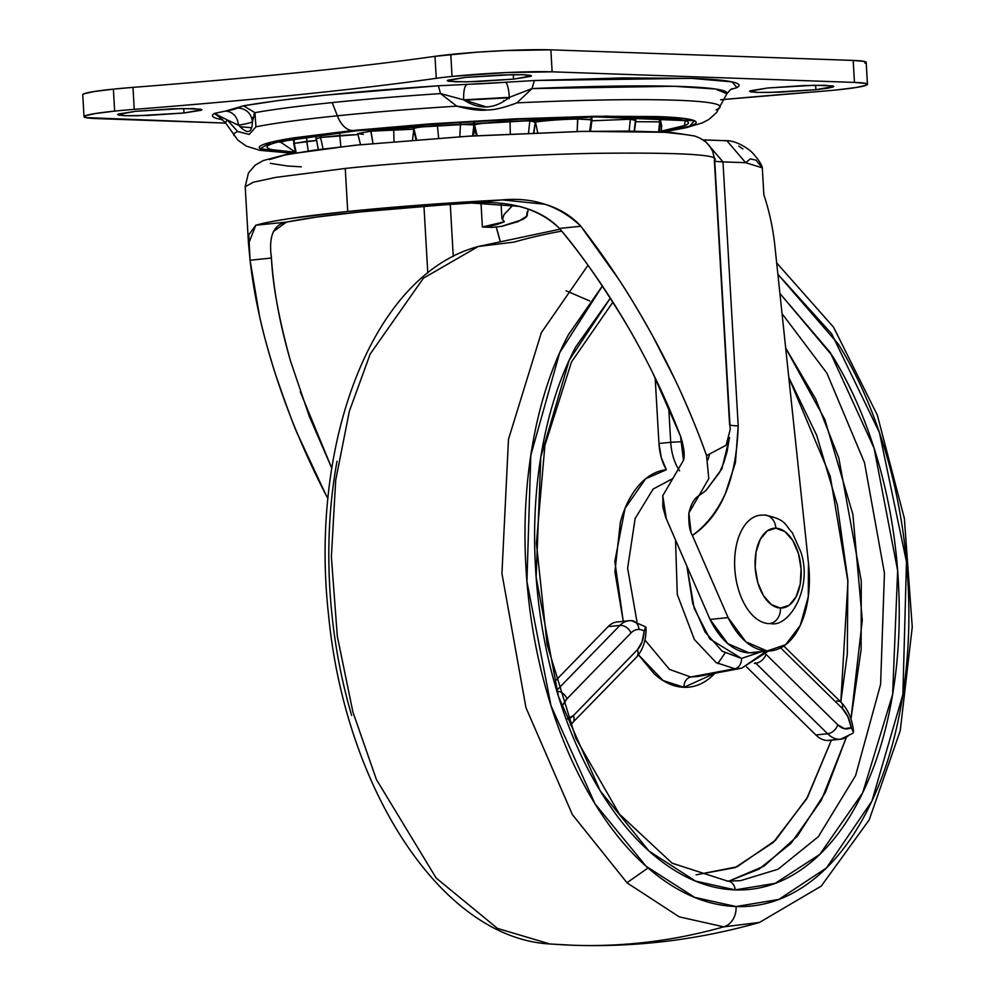 <?xml version="1.0" encoding="UTF-8"?>
<svg xmlns="http://www.w3.org/2000/svg" width="995" height="995" viewBox="0 0 995 995"><rect width="100%" height="100%" fill="white"/><g stroke="black" fill="none" stroke-linecap="round" stroke-linejoin="round"><path stroke-width="1.49" d="M758.128 515.572A54.464 31.019 84.1 0 0 735.094 572.411A54.464 31.019 84.1 0 0 769.098 623.629A14.39 11.791 -88 0 0 780.441 608.044A40.074 22.823 -95.9 0 1 755.18 567.312A40.074 22.823 -95.9 0 1 775.826 528.183A14.39 11.791 -88 0 0 764.707 515.012A14.39 11.791 92 0 1 775.826 528.183A40.074 22.823 -95.9 0 1 801.087 568.916A40.074 22.823 -95.9 0 1 780.441 608.044A14.39 11.791 92 0 1 769.098 623.629A54.464 31.019 -95.9 0 1 734.77 568.269A54.464 31.019 -95.9 0 1 762.829 515.099M775.826 528.183L767.22 530.92L760.267 539.315L756.038 552.088L755.18 567.312L757.804 582.647L763.526 595.781L771.473 604.699L780.441 608.044L789.047 605.308L796 596.913L800.229 584.14L801.087 568.916L798.463 553.568L792.741 540.447L784.794 531.529L775.826 528.183M660.083 117.883L661.7 126.104L660.369 125.606L661.7 126.104L661.09 131.775M634.524 131.029L635.892 120.059L630.345 119.238L629.151 130.979L630.345 119.238L635.419 120.432L634.188 131.029M590.52 131.203L592 119.86L591.266 119.475L589.712 131.216L591.266 119.475L577.809 119.002C561.168 119.425 547.051 120.432 535.484 122.037L537.735 132.721L535.484 122.037L534.539 122.198L535.484 122.037C547.051 120.432 561.168 119.425 577.809 119.002L577.137 131.477L577.685 117.261L577.809 119.002L592 119.86L591.702 117M416.569 139.735L414.069 129.176C411.967 128.094 419.728 126.862 437.352 125.469L438.658 138.106L437.352 125.469L460.461 124.4L460.312 122.397L460.461 124.4L473.918 124.873L472.588 135.917L473.918 124.873L474.603 129.4L474.528 124.835L477.14 135.656L474.528 124.835C479.652 123.392 491.493 122.174 510.037 121.191L510.298 133.902L510.037 121.191L529.837 120.868L529.651 118.791L529.837 120.868L534.912 122.062L529.837 120.868L528.507 133.094L529.837 120.868L510.037 121.191C491.493 122.174 479.652 123.392 474.528 124.835L460.461 124.4L459.814 136.701L460.461 124.4L437.352 125.469C419.728 126.862 411.967 128.094 414.069 129.176L413.335 128.79L416.059 139.773M533.954 132.87L535.385 121.676L533.619 132.882M412.552 140.046L413.572 131.191L412.552 140.046M413.51 129.213L393.721 129.537L393.983 141.564L393.721 129.537L370.812 131.178L357.74 133.566L370.812 131.178L372.976 143.454L370.737 129.4L370.812 131.178L413.51 129.213M357.814 134.561L339.755 135.494L340.862 146.75L339.755 135.494L320.539 137.472L315.751 138.815L320.539 137.472L323.076 148.877L320.539 137.472L357.814 134.561M296.212 152.708L294.209 143.367L296.212 152.708M315.9 140.569L306.808 141.365L308.226 150.879L306.808 141.365L294.209 143.367L294.259 139.014L294.209 143.367L315.9 140.569M658.653 131.663L659.635 121.863L635.942 121.713L659.635 121.863L658.653 131.663M659.436 131.688L660.369 122.248L659.635 121.863L659.138 117.82L660.369 122.248L659.797 117.858M630.345 119.238L592.037 120.793L630.345 119.238L630.133 116.888L630.345 119.238M476.555 135.681L474.603 129.4M591.03 117.012L591.266 119.475L591.03 117.012M473.918 124.873L473.558 121.589L473.918 124.873M474.267 124.972L474.117 121.067L474.267 124.972M413.286 126.775L413.136 125.718L413.286 126.775M393.572 127.323L393.721 129.537L393.572 127.323M339.631 132.658L339.755 135.494L339.631 132.658M227.258 119.947L237.743 131.551A243.638 15.721 176.7 0 0 234.049 135.531A243.638 15.721 -3.3 0 1 237.743 131.551L227.196 119.91L214.46 113.405L222.731 119.761L220.218 119.288C212.345 117.696 210.43 115.731 214.46 113.405L225.591 111.042A77.734 5.012 176.7 0 0 237.27 107.982L243.551 105.806L278.724 100.507L324.668 95.221L438.36 85.781L440.536 93.592L456.755 106.154L440.536 93.592A251.3 16.218 176.7 0 0 332.206 102.584L337.342 115.806L332.206 102.584A251.3 16.218 176.7 0 0 254.907 112.671L255.964 126.8A243.638 15.721 -3.3 0 1 337.342 115.806A243.638 15.721 -3.3 0 1 456.755 106.154C469.976 109.599 480.075 110.868 487.04 109.972L456.755 106.154A243.638 15.721 176.7 0 0 337.342 115.806A28.793 16.393 84.1 0 0 352.404 130.544L605.905 116.116L694.448 120.731L689.61 126.191L662.571 131.85M726.947 93.667A251.3 16.218 176.7 0 0 532.026 88.58L516.865 102.871A243.638 15.721 -3.3 0 1 720.082 107.074A243.638 15.721 176.7 0 0 516.865 102.871L512.462 104.587M664.063 118.156L660.543 119.325L664.063 118.156M661.588 131.029L684.548 125.644L685.12 120.619L595.209 116.863L356.844 130.693A28.793 16.393 84.1 0 0 358.163 130.643A28.793 16.393 -95.9 0 1 356.844 130.693L300.017 137.807C285.018 140.195 275.093 142.409 270.242 144.474C265.404 146.539 266.001 148.267 272.058 149.685L295.453 152.235L279.844 141.613L356.844 130.693L432.079 124.226L514.253 119.4L590.881 116.925L650.27 117.199C666.302 117.758 677.346 118.741 683.391 120.159C689.448 121.577 690.045 123.318 685.207 125.382L661.588 131.029M815.614 85.247L815.875 89.712L779.296 92.187L757.891 92.435L749.533 91.291L767.493 88.02L814.32 85.259L832.84 85.906L833.201 86.951L827.243 88.294L815.875 89.712L769.048 92.473L757.158 92.411L750.529 91.814L750.168 90.781L767.493 88.02L804.072 85.545L825.464 85.296L833.835 86.428L815.875 89.712L815.614 85.247M513.283 74.662L513.544 79.127L476.966 81.602L455.561 81.851L447.203 80.707L465.162 77.436L511.99 74.675L523.88 74.737L530.509 75.334L530.87 76.366L513.544 79.127L466.717 81.888L448.198 81.242L447.837 80.197L465.162 77.436L501.741 74.961L523.134 74.712L531.504 75.856L513.544 79.127L513.283 74.662M183.727 108.53L183.988 112.995L147.409 115.47L126.004 115.731L117.646 114.587L135.606 111.303L182.433 108.554L200.953 109.201L201.313 110.246L183.988 112.995L137.161 115.756L125.27 115.706L118.641 115.109L118.281 114.064L135.606 111.303L172.185 108.828L193.577 108.579L201.948 109.724L183.988 112.995L183.727 108.53M865.103 63.22L864.481 61.441L853.188 60.421L550.857 49.837L504.465 50.596L476.443 52.237L434.989 56.329L436.258 78.319A71.976 4.639 -3.3 0 1 452.053 76.441L450.785 54.451A71.976 4.639 176.7 0 0 434.989 56.329C396.706 61.765 351.795 67.125 300.266 72.424C248.738 77.722 192.98 82.697 132.982 87.373L113.38 89.127L114.649 111.117L95.259 113.542L85.11 115.818L85.732 117.597L225.766 123.106L97.025 118.604A71.976 4.639 -3.3 0 1 84.015 116.664A71.976 4.639 -3.3 0 1 114.649 111.117L113.38 89.127A71.976 4.639 176.7 0 0 82.747 94.674M723.974 99.475L817.231 91.652A71.976 4.639 176.7 0 0 836.832 89.911A71.976 4.639 -3.3 0 1 817.231 91.652A614.164 39.638 -3.3 0 0 720.654 99.774M464.205 100.209L508.843 97.784L464.192 100.197M535.447 118.554L535.484 122.037L535.447 118.554M474.528 124.835L474.515 121.527L474.528 124.835M509.95 119.661L510.037 121.191M437.352 125.469L437.265 123.927L437.352 125.469M363.287 134.375L357.74 133.566L360.513 144.661M320.489 135.009L320.539 137.472M306.808 141.365L306.746 136.962M293.736 140.332L290.702 139.686L293.736 140.332M503.992 101.266L503.632 100.557M506.666 98.132L509.316 98.654M720.082 107.074A243.638 15.721 -3.3 0 1 716.064 109.836M866.16 62.486A71.976 4.639 176.7 0 0 853.188 60.421L854.456 82.411L552.125 71.827L854.456 82.411L853.188 60.421L550.857 49.837L552.125 71.827L505.734 72.585L452.053 76.441A71.976 4.639 -3.3 0 1 552.125 71.827L550.857 49.837A71.976 4.639 176.7 0 0 450.785 54.451L452.053 76.441A71.976 4.639 176.7 0 0 436.258 78.319A614.164 39.638 -3.3 0 1 301.535 94.413A614.164 39.638 -3.3 0 1 134.25 109.363A71.976 4.639 176.7 0 0 114.649 111.117A71.976 4.639 -3.3 0 1 134.25 109.363L132.982 87.373C192.296 82.759 248.053 77.772 300.266 72.424C352.28 67.063 397.192 61.702 434.989 56.329L436.258 78.319C398.46 83.692 353.548 89.052 301.535 94.413C249.322 99.761 193.565 104.749 134.25 109.363L132.982 87.373A71.976 4.639 176.7 0 0 113.38 89.127L93.99 91.552L83.841 93.828L82.759 94.799M854.456 82.411A71.976 4.639 -3.3 0 1 867.429 84.475A71.976 4.639 -3.3 0 1 836.832 89.911L856.21 87.485L866.371 85.209L865.75 83.431L854.456 82.411M252.991 117.161L252.456 121.552C252.058 133.467 247.444 134.673 238.601 125.171C237.32 116.539 232.992 111.826 225.591 111.042L243.551 105.806L254.907 112.671L255.964 126.8L249.198 134.412L237.743 131.551L249.198 134.412L255.964 126.8A243.638 15.721 176.7 0 1 337.342 115.806A28.793 16.393 -95.9 0 0 352.404 130.544L271.299 142.161L260.23 148.715L293.761 153.118L264.496 150.233C258.227 148.765 257.593 146.961 262.618 144.822C267.643 142.695 277.928 140.382 293.488 137.907L352.404 130.544L430.4 123.84L515.597 118.828L595.035 116.266L656.613 116.539C673.229 117.124 684.672 118.144 690.953 119.624C697.221 121.091 697.856 122.895 692.831 125.022C687.806 127.161 677.52 129.474 661.961 131.949M486.965 107.112L463.658 99.848C479.391 110.097 494.639 109.263 509.378 97.348C494.639 109.263 479.391 110.097 463.658 99.848L440.536 93.592L438.36 85.781L466.978 84.376A77.734 5.012 176.7 0 0 505.547 82.262L534.377 80.52L622.696 77.921L691.388 78.344C710.107 79.003 723.402 80.122 731.263 81.727C739.136 83.319 741.051 85.284 737.009 87.61L730.653 89.488L737.009 87.61L732.059 81.888L691.388 78.344L534.377 80.52L532.026 88.58L509.378 97.348L463.658 99.848L457.153 98.07M440.536 93.592A251.3 16.218 -3.3 0 0 332.206 102.584C298.898 106.042 273.127 109.4 254.907 112.671L252.456 121.552C251.038 112.957 245.976 108.43 237.27 107.982C245.976 108.43 251.038 112.957 252.456 121.552C251.499 122.621 246.884 123.828 238.601 125.171L234.932 123.716M520.609 92.933L509.378 97.348C508.694 88.654 507.413 83.617 505.547 82.262L466.978 84.376C464.528 85.968 463.421 91.13 463.658 99.848C463.421 91.13 464.528 85.968 466.978 84.376L438.36 85.781C351.882 91.702 286.946 98.368 243.551 105.806L254.907 112.671L253.775 114.549M227.196 119.91L214.46 113.405L225.591 111.042C232.992 111.826 237.32 116.539 238.601 125.171L227.196 119.91L225.479 122.696L221.213 118.84M240.019 126.676L251.685 127.77M487.04 109.972C494.117 110.084 504.055 107.721 516.865 102.871L532.026 88.58L534.377 80.52L505.547 82.262C507.413 83.617 508.694 88.654 509.378 97.348M663.541 131.9L685.791 127.808L702.333 122.882L709.074 119.325L716.549 112.584L726.885 93.779L715.48 89.003L674.05 86.279L532.026 88.58M617.124 621.95A38.382 21.865 84.1 0 0 608.107 626.626L555.707 680.53L608.107 626.626L619.885 625.42L558.12 688.95L619.885 625.42A38.382 21.865 -95.9 0 1 628.902 620.731A38.382 21.865 -95.9 0 1 630.581 620.681A9.602 7.861 92 0 1 631.539 620.656A9.602 7.861 92 0 1 638.977 629.437A28.793 16.393 -95.9 0 1 644.213 631.054L645.581 626.825L631.464 620.656L628.865 620.743A38.382 21.865 84.1 0 0 619.885 625.42L608.107 626.626A38.382 21.865 -95.9 0 1 618.815 621.887M830.564 740.131A38.382 21.865 -95.9 0 1 827.143 740.479A38.382 21.865 -95.9 0 1 815.863 734.969A38.382 21.865 84.1 0 0 827.143 740.479L838.922 739.273A38.382 21.865 -95.9 0 1 827.629 733.763L815.863 734.969L746.573 666.924L815.863 734.969L827.629 733.763L755.814 663.23L754.372 663.379L755.814 663.23A9.602 6.505 -45.5 0 0 765.939 654.237L837.74 724.77L844.506 728.688L851.272 727.656L847.864 716.624L842.305 708.428L780.677 647.882L842.305 708.428A9.602 6.505 -45.5 0 0 841.21 702.408A9.602 6.505 134.5 0 1 842.305 708.428A28.793 16.393 -95.9 0 1 851.272 727.656L853.436 732.258M741.511 658.429L709.945 639.051L694.236 608.48L686.886 566.167L692.744 603.716L705.069 631.999L722.196 651.215L741.511 658.429A9.602 7.861 92 0 1 734.758 668.715A9.602 7.861 -88 0 0 741.511 658.429L760.964 651.874L741.511 658.429M675.518 539.999L677.284 594.55L694.398 639.549L716.176 662.645L734.758 668.715L716.176 662.645L694.398 639.549L677.284 594.55L675.518 539.999M672.21 478.881L653.13 489.055L635.146 518.507L627.621 568.22L636.949 621.639L627.621 568.22L635.146 518.507L653.13 489.055L672.21 478.881M644.934 639.984L669.486 669.411L690.729 676.998L734.758 668.715L690.729 676.998L697.893 676.463L690.729 676.998C686.326 678.354 684.075 681.786 683.975 687.296C684.075 681.786 686.326 678.354 690.729 676.998L669.486 669.411L644.934 639.984M638.491 654.847L663.056 680.518L683.975 687.296C694.249 687.657 703.701 683.839 712.321 675.854L714.982 673.229L683.975 687.296C673.702 686.936 663.764 682.446 654.188 673.826L638.479 654.872M785.677 348.039L815.713 399.057L838.81 458.023L861.272 580.906L861.11 649.685L850.961 719.086L862.292 620.208L852.877 514.328L824.855 419.492L785.677 348.039M728.639 881.184L759.011 869.17L790.863 843.461L821.348 800.279L846.173 737.78L825.34 792.555L797.194 836.31L764.073 866.085L728.837 881.147M696.065 874.841L735.056 867.628L773.277 842.454L806.622 798.898L831.385 740.168L807.617 797.119L775.453 840.352L737.021 866.819L696.065 874.841M840.8 702.01L847.939 581.602L830.24 476.294L788.799 377.503L816.733 435.412L837.38 505.174L847.802 579.625L847.33 654.001L840.8 702.01M740.479 880.674L778.053 869.232L818.35 836.683L855.576 775.627L880.6 684.386L884.443 573.108L864.493 462.65L826.907 373.162L782.033 313.612L826.907 373.162L864.493 462.65L884.443 573.108L880.6 684.386L855.576 775.627L818.35 836.683L778.053 869.232L740.479 880.674L727.606 881.11L672.098 863.175L619.276 813.972L575.831 738.302L547.101 644.598L536.404 543.233L544.899 445.374L571.553 361.857L612.895 302.119M610.345 298.127L569.165 360.265L540.807 456.966L536.131 577.212L558.444 696.4L600.196 790.851L649.051 851.098L695.493 881.072L735.118 889.891A9.602 7.861 -88 0 0 727.693 881.11A9.602 7.861 92 0 1 735.118 889.891C711.064 889.057 687.47 880.239 664.324 863.449C641.166 846.658 620.246 823.176 601.527 793.003C582.809 762.817 567.735 728.24 556.304 689.274C544.862 650.295 537.947 609.885 535.534 568.058C533.121 526.218 535.397 486.132 542.374 447.8C549.352 409.467 560.496 375.812 575.794 346.82L610.333 298.102M759.682 922.39L723.738 926.842A719.721 589.761 92 0 1 573.045 945.25A719.721 589.761 -88 0 0 723.738 926.842L679.274 916.868L627.111 882.901L572.374 814.594L525.969 707.694L501.94 573.493L508.482 439.305L541.342 332.691L587.958 265.292L541.342 332.691L508.482 439.305L501.94 573.493L525.969 707.694L572.374 814.594L627.111 882.901L679.274 916.868L723.738 926.842A19.191 15.721 -88 0 0 736.076 906.544L694.659 897.366L646.128 866.272L594.998 803.823L551.006 705.766L526.927 581.528L530.808 455.287L559.663 352.752L602.385 286.025M560.085 229.173L478.259 246.499L423.41 278.19L370.202 353.996L349.344 411.283L335.701 480.125L331.372 556.864L337.293 636.153L352.926 712.072L376.396 779.508L436.171 878.05L497.463 928.397L549.937 943.994L497.463 928.397L436.171 878.05L376.396 779.508L352.926 712.072L337.293 636.153L331.372 556.864L335.701 480.125L349.344 411.283L370.202 353.996L423.41 278.19L478.259 246.499L513.955 242.121A719.721 589.761 92 0 1 561.678 231.114M573.045 945.25A719.721 589.761 92 0 1 554.439 944.243M602.361 285.988L568.356 334.817C552.237 365.339 540.509 400.774 533.171 441.121C525.82 481.48 523.42 523.668 525.957 567.722C528.507 611.763 535.795 654.3 547.822 695.331C559.862 736.362 575.732 772.767 595.433 804.532C615.134 836.297 637.173 861.023 661.538 878.697C685.916 896.371 710.753 905.649 736.076 906.544C761.399 907.428 785.279 899.853 807.704 883.809C830.129 867.777 849.394 844.506 865.501 813.985C881.62 783.463 893.348 748.029 900.686 707.681C908.037 667.334 910.437 625.134 907.9 581.08C905.363 537.039 898.075 494.503 886.035 453.471C873.996 412.44 858.125 376.048 838.424 344.27L777.879 274.284L831.671 333.81L879.418 432.564L906.47 561.814L902.888 694.56L871.918 801.074L826.41 867.988L778.824 899.43L736.076 906.544A19.191 15.721 92 0 1 723.738 926.842L759.446 922.464C698.502 939.802 636.352 947.402 572.996 945.25L549.937 943.994C440.138 937.912 344.693 786 328.499 614.388C309.408 443.024 371.956 274.807 478.259 246.499M779.906 293.438L832.33 355.8C851.048 385.985 866.123 420.562 877.565 459.528C888.995 498.507 895.91 538.917 898.323 580.757C900.736 622.584 898.46 662.67 891.483 701.002C884.505 739.335 873.361 772.991 858.063 801.982C842.753 830.962 824.457 853.076 803.152 868.312C781.859 883.548 759.173 890.736 735.118 889.891L775.18 883.349L819.768 854.406L862.677 792.816L892.627 694.423L897.652 570.632L874.083 448.173L830.34 352.628L779.906 293.463M726.723 881.147A9.602 7.861 92 0 1 727.693 881.11M623.256 621.315L614.91 571.814L620.358 522.101C624.599 506.803 630.793 494.527 638.927 485.274C647.048 476.02 656.202 470.846 666.351 469.752L661.289 457.551L658.951 443.496L655.158 377.864L658.951 443.496A38.382 21.865 84.1 0 0 666.351 469.752L645.581 478.831L625.034 508.383L614.835 561.379L623.256 621.315M768.264 651.128L741.648 668.192L734.758 668.715L741.648 668.192L766.2 651.339M351.658 715.492C339.631 674.461 332.342 631.924 329.793 587.883C327.255 543.83 329.656 501.642 337.006 461.282M679.585 470.871A38.382 21.865 -95.9 0 1 670.717 442.29L658.951 443.496L670.717 442.29L668.702 407.365L670.717 442.29L682.309 441.656L670.717 442.29A38.382 21.865 84.1 0 0 679.585 470.871M567.113 718.987L573.443 715.542L637.422 649.723L642.061 641.887L644.213 631.054A28.793 16.393 84.1 0 0 638.977 629.437A28.793 16.393 84.1 0 0 630.954 632.994L567.001 698.776L563.108 704.734A28.793 16.393 -95.9 0 1 567.001 698.776A9.602 7.114 -135.8 0 0 558.879 691.45A9.602 7.114 44.2 0 1 567.001 698.776L630.954 632.994A9.602 7.114 -135.8 0 0 619.885 625.42A9.602 7.114 44.2 0 1 630.954 632.994A28.793 16.393 -95.9 0 1 638.977 629.437A9.602 7.861 -88 0 0 631.539 620.656M755.367 662.782A38.382 21.865 84.1 0 0 755.814 663.23L827.629 733.763A38.382 21.865 84.1 0 0 838.922 739.273L827.143 740.479A38.382 21.865 84.1 0 0 828.872 740.429L840.638 739.21A38.382 21.865 -95.9 0 1 838.922 739.273A38.382 21.865 84.1 0 0 840.601 739.223M849.618 734.534A38.382 21.865 -95.9 0 1 840.651 739.21L852.79 733.327L853.499 731.959L851.272 727.656A28.793 16.393 -95.9 0 1 837.74 724.77L765.939 654.237A9.602 6.505 134.5 0 1 755.814 663.23M572.523 722.979A9.602 7.114 -135.8 0 0 573.443 715.542A28.793 16.393 -95.9 0 1 568.07 718.8M645.954 627.36L644.213 631.054A28.793 16.393 -95.9 0 1 637.422 649.723A9.602 7.114 44.1 0 1 636.514 657.16A9.602 7.114 -135.9 0 0 637.422 649.723L573.443 715.542A9.602 7.114 44.2 0 1 572.535 722.979M645.979 627.422L646.041 627.845C646.252 639.984 643.056 649.772 636.464 657.21M630.581 620.681A38.382 21.865 84.1 0 0 628.852 620.743L617.087 621.95M836.733 701.052A9.602 6.505 134.5 0 1 841.21 702.408L783.799 646.016M841.185 702.383C848.163 709.721 852.267 719.385 853.511 731.362L853.499 731.959M827.629 733.763A9.602 6.505 -45.5 0 0 837.74 724.77A9.602 6.505 134.5 0 1 827.629 733.763M512.649 205.467L515.634 205.579L512.649 205.467L503.992 214.634L502.425 219.858L503.992 214.634L512.649 205.467A28.793 1.853 -3.3 0 1 513.544 205.38L514.303 205.293A28.793 1.853 -3.3 0 0 513.544 205.38M504.403 221.736A95.968 78.63 92 0 1 482.376 227.022L480.971 202.681L482.376 227.022L504.403 221.736L501.94 218.763M652.658 372.739L680.543 436.258L683.49 460.349L662.757 495.721L666.302 518.793L710.032 619.45L728.079 617.596L710.032 619.45A81.565 46.454 84.1 0 0 749.073 652.844L767.12 650.991A81.565 46.454 -95.9 0 1 728.079 617.596L745.877 641.8L767.12 650.991L785.664 644.673L800.216 625.494L808.276 596.739L808.475 563.344L774.67 243.974A143.939 81.976 84.1 0 0 763.861 194.809L762.307 167.844L755.976 160.133L750.342 158.914L745.665 162.683L722.979 161.886L738.203 425.897L735.442 462.575L725.293 493.756C717.034 511.604 706.077 525.509 692.396 535.459L728.079 617.596L692.346 535.36M273.401 231.561L286.411 222.096C305.676 218.315 330.34 214.92 360.377 211.923C389.12 208.875 426.246 205.915 471.729 203.055L518.955 206.326C535.633 210.405 549.14 217.768 559.464 228.427C579.787 252.009 602.572 284.719 627.795 326.584C648.591 362.267 666.165 398.821 680.543 436.258C684.013 447.29 684.995 455.324 683.478 460.337L672.881 478.371M300.279 391.794L331.783 468.247L309.345 416.457L290.577 361.247C279.11 319.892 272.729 285.49 271.436 258.041L250.068 260.23C254.086 296.274 262.593 334.407 275.59 374.63C288.6 414.853 305.353 454.889 325.862 494.739L297.928 434.827C295.03 429.243 287.58 409.169 275.59 374.63C268.016 350.563 262.655 330.974 259.484 315.875L250.068 260.23L248.526 243.862L255.79 225.243A235.106 15.174 -3.3 0 1 347.74 211.475L345.253 168.453L275.951 177.359L253.352 182.209L245.205 186.699L248.576 245.056M301.286 166.824L287.431 165.991L270.329 163.342M269.421 159.598L284.582 155.071L314.806 150.083L357.615 145.034L467.314 136.29L580.421 131.477L627.236 131.066L662.645 132.049L683.739 134.375M709.323 455.038L707.88 459.914M662.832 495.286L662.819 506.952L665.68 517.313L710.032 619.45L727.83 643.653L749.073 652.844L753.439 652.645M492.276 227.37L501.443 226.362L492.276 227.37L482.376 227.022L492.513 227.357M496.219 227.071L500.012 240.715A143.939 81.976 -95.9 0 0 496.219 227.071M453.272 256.436L450.275 204.423L453.272 256.436M523.407 219.087L523.407 219.087A95.968 78.63 92 0 1 522.412 219.621A95.968 78.63 -88 0 0 523.407 219.087L526.554 216.761L528.407 209.124L526.927 213.689L527.313 215.169M724.671 140.805L726.885 140.73L745.665 162.683L762.307 167.844L763.861 194.809A143.939 81.976 -95.9 0 1 774.67 243.974L808.475 563.344A81.565 46.454 -95.9 0 1 771.175 650.817A81.565 46.454 -95.9 0 1 767.12 650.991L749.073 652.844A81.565 46.454 84.1 0 0 753.128 652.683M762.307 167.844C761.61 164.262 758.19 159.113 752.046 152.409L749.596 150.233C736.574 140.444 727.27 140.556 726.885 140.73L745.665 162.683L722.979 161.886C716.81 161.663 713.937 161.19 714.373 160.456C713.937 161.19 716.81 161.663 722.979 161.886L738.203 425.897C732.034 425.673 729.161 425.188 729.584 424.467L714.373 160.456C721.748 154.673 681.413 152.31 593.368 153.354C505.472 155.158 399.791 162.62 345.253 168.453L347.74 211.475A235.106 15.174 -3.3 0 1 502.351 199.908C533.196 197.01 559.352 205.791 580.844 226.238L618.504 278.973C628.144 293.413 639.524 312.38 652.633 335.875L674.784 379.132M682.259 395.326C692.458 418.273 700.555 438.372 706.549 455.61L726.101 445.25L730.206 429.479L714.646 159.635M423.957 206.301L427.8 273.003L423.957 206.301M290.577 361.247C279.918 324.519 273.538 290.117 271.436 258.041L250.068 260.23L248.8 234.758L255.79 225.243L286.411 222.096L316.932 217.034L360.377 211.923L502.351 199.908L421.382 205.02L347.74 211.475L290.241 218.502C274.446 220.865 262.954 223.116 255.79 225.243L286.411 222.096C273.451 224.534 268.451 236.511 271.436 258.041L271.299 255.777M738.763 146.19L742.867 148.914M502.351 199.908L545.049 204.273C559.688 208.751 571.615 216.064 580.844 226.238L559.464 228.427C539.19 208.689 509.937 200.231 471.729 203.055L502.351 199.908M325.862 494.739L327.952 498.495M690.978 531.852L688.888 513.01L708.788 478.632L706.549 455.61C692.172 415.139 674.2 375.227 652.633 335.875C631.079 296.535 607.137 259.993 580.844 226.238L559.464 228.427C584.239 258.19 607.012 290.901 627.795 326.584M501.816 226.3L522.412 219.621L501.455 226.362M729.584 424.467C729.161 425.188 732.034 425.673 738.203 425.897C736.437 479.578 721.164 516.094 692.396 535.459C689.635 531.044 688.465 523.557 688.888 513.01C690.965 504.266 694.162 498.594 698.478 495.97L705.741 490.784L721.835 468.919L729.584 437.576M726.885 140.73L704.199 139.934L722.979 161.886L704.199 139.934L703.129 139.934M527.213 214.808L527.076 212.333L526.542 216.761M501.878 226.288L492.401 227.357M527.151 215.878L518.37 221.524L501.99 226.263M770.802 623.604C789.172 627.634 813.052 588.095 800.863 552.001L792.318 532.686C784.62 524.875 786.883 519.49 764.57 515.012L759.67 515.273M474.603 129.45L473.396 135.867M293.823 139.101L293.749 143.753L295.664 152.795M315.726 135.656L318.325 149.486M535.385 121.676L535.036 118.504M672.794 118.567L675.244 119.524L665.232 118.256L618.48 116.801C550.073 116.502 434.765 122.634 358.138 130.656C326.285 133.964 303.127 137.123 288.687 140.096L279.744 142.335M84.015 116.701L82.747 94.712M413.335 128.79L413.311 125.706M251.623 122.136L252.382 123.281M867.453 84.314L866.197 62.324M292.804 153.28L260.13 150.382L246.35 146.141L237.842 140.121L225.479 122.696M730.653 89.488L726.885 93.779M732.27 88.692L730.504 89.575M589.712 300.95L566.118 290.801M647.994 868.013L626.949 882.752M724.982 653.093L717.818 663.628M759.446 922.464L821.236 886.122L869.195 819.892L900.226 730.79L912.253 627.012L904.355 518.333L877.329 415.126L833.599 327.255L776.672 262.904M741.648 668.192L697.893 676.463M636.452 657.222L570.396 724.932M501.045 203.39L501.915 218.49M770.777 650.867L752.73 652.72M705.741 490.784L719.559 472.501L723.862 462.538L727.121 451.431L729.173 439.118M703.067 139.885L704.199 139.934M245.23 186.426L248.464 172.956L255.193 165.17L263.202 160.568L286.286 154.449L354.407 145.295L469.366 136.116L582.684 131.352L670.879 132.36L694.734 136.029L700.132 138.193L705.604 141.787L709.609 146.004L712.669 151.277L714.634 159.523M527.139 212.097L527.3 215.094M501.679 226.35L522.412 219.621"/></g></svg>
